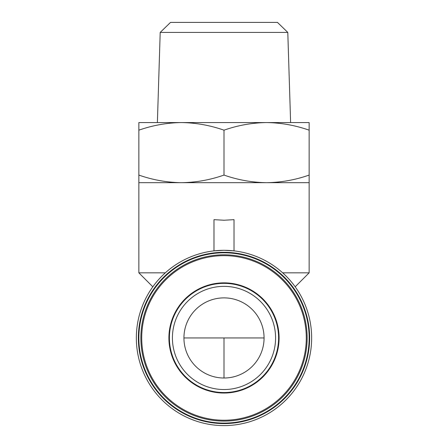 <?xml version="1.0" encoding="UTF-8"?>
<svg xmlns="http://www.w3.org/2000/svg" width="448" height="448" viewBox="0 0 448 448"><rect width="100%" height="100%" fill="white"/><g stroke="black" fill="none" stroke-linecap="round" stroke-linejoin="round"><path stroke-width="0.67" d="M307.143 337.949A83.143 83.143 0 0 0 224 254.806A83.143 83.143 0 0 0 140.857 337.949A83.143 83.143 0 0 0 224 421.092A83.143 83.143 0 0 0 307.143 337.949M224 378.017A40.068 40.068 0 0 1 183.932 337.949A40.068 40.068 0 0 1 224 297.881A40.068 40.068 0 0 1 264.068 337.949A40.068 40.068 0 0 1 224 378.017L224 337.949L183.932 337.949M287.795 32.413L160.205 32.413L170.531 22.4L277.469 22.4L287.795 32.413L290.618 122.573M224 389.536A51.587 51.587 0 0 1 172.413 337.949A51.587 51.587 0 0 1 224 286.356A51.587 51.587 0 0 1 275.587 337.949A51.587 51.587 0 0 1 224 389.536A51.587 51.587 0 0 0 275.587 337.949A51.587 51.587 0 0 0 224 286.356M224 393.042A55.098 55.098 0 0 0 279.098 337.949A55.098 55.098 0 0 0 224 282.85A55.098 55.098 0 0 0 168.902 337.949A55.098 55.098 0 0 0 224 393.042M138.852 130.178C152.729 125.311 166.925 122.774 181.429 122.573L138.852 122.573L138.852 175.073C152.729 179.939 166.925 182.476 181.429 182.678L309.148 182.678L309.148 272.832L282.677 272.832M138.852 175.073L138.852 182.678L181.429 182.678C195.927 182.476 210.123 179.939 224 175.073C237.877 179.939 252.073 182.476 266.571 182.678C281.075 182.476 295.271 179.939 309.148 175.073L309.148 182.678M224 220.242L234.018 219.654L234.018 250.869L224 250.298A87.651 87.651 0 0 1 311.651 337.949A87.651 87.651 0 0 1 224 425.6A87.651 87.651 0 0 1 136.349 337.949A87.651 87.651 0 0 1 224 250.298L213.982 250.869L213.982 219.654L224 220.242M224 252.297A85.646 85.646 0 0 1 309.646 337.949A85.646 85.646 0 0 1 224 423.595A85.646 85.646 0 0 1 138.354 337.949A85.646 85.646 0 0 1 224 252.297M224 423.097A85.148 85.148 0 0 0 309.148 337.949A85.148 85.148 0 0 0 224 252.801A85.148 85.148 0 0 0 138.852 337.949A85.148 85.148 0 0 0 224 423.097M309.148 130.178C295.271 125.311 281.075 122.774 266.571 122.573C252.073 122.774 237.877 125.311 224 130.178C210.123 125.311 195.927 122.774 181.429 122.573L309.148 122.573L309.148 175.073M224 130.178L224 175.073M138.852 182.678L138.852 272.832L165.323 272.832M306.286 337.949A82.286 82.286 0 0 0 224 255.662A82.286 82.286 0 0 0 141.714 337.949A82.286 82.286 0 0 0 224 420.23A82.286 82.286 0 0 0 306.286 337.949M224 283.354A54.594 54.594 0 0 1 278.594 337.949A54.594 54.594 0 0 1 224 392.543A54.594 54.594 0 0 1 169.406 337.949A54.594 54.594 0 0 1 224 283.354M264.068 337.949L224 337.949M160.205 32.413L157.382 122.573M295.182 286.798L309.148 272.832M152.818 286.798L138.852 272.832"/></g></svg>
